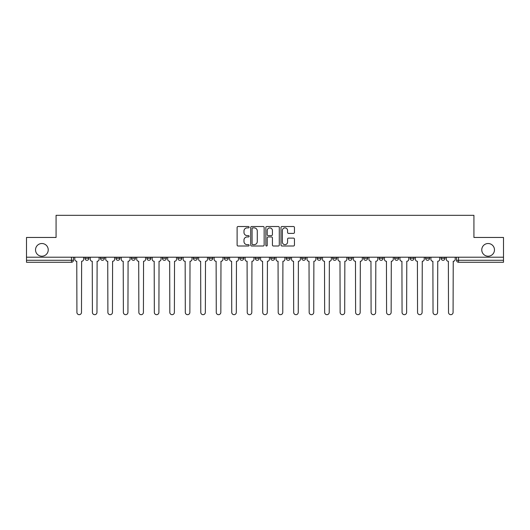 <?xml version="1.0" encoding="UTF-8"?>
<svg xmlns="http://www.w3.org/2000/svg" width="530" height="530" viewBox="0 0 530 530"><rect width="100%" height="100%" fill="white"/><g stroke="black" fill="none" stroke-linecap="round" stroke-linejoin="round"><path stroke-width="0.79" d="M249.12 227.204A0.682 0.682 0 0 0 248.438 226.522L238.089 226.522A0.974 0.974 0 0 0 237.115 227.496L237.115 245.032A0.974 0.974 0 0 0 238.089 246.006L248.438 246.006A0.682 0.682 0 0 0 249.12 245.324A0.682 0.682 0 0 0 248.438 244.648L247.099 244.648A3.12 3.12 0 0 1 243.979 241.528L243.979 240.064A3.12 3.12 0 0 1 247.099 236.95L248.438 236.95A0.682 0.682 0 0 0 249.12 236.267A0.682 0.682 0 0 0 248.438 235.585L247.099 235.585A3.12 3.12 0 0 1 243.979 232.465L243.979 231.007A3.12 3.12 0 0 1 247.099 227.887L248.438 227.887A0.682 0.682 0 0 0 249.12 227.204M481.763 249.862A6.353 6.353 0 0 0 488.117 256.215A6.353 6.353 0 0 0 494.47 249.862A6.353 6.353 0 0 0 488.117 243.515A6.353 6.353 0 0 0 481.763 249.862M35.53 249.862A6.353 6.353 0 0 0 41.883 256.215A6.353 6.353 0 0 0 48.237 249.862A6.353 6.353 0 0 0 41.883 243.515A6.353 6.353 0 0 0 35.53 249.862M394.625 258.302L394.625 257.209L394.625 258.302A1.987 1.987 0 0 0 396.606 260.283A1.987 1.987 0 0 1 394.625 258.302L398.593 258.302A1.987 1.987 0 0 1 396.606 260.283A1.987 1.987 0 0 0 398.593 258.302L398.593 257.209L398.593 258.302M255.274 257.209L255.274 258.302L259.243 258.302A1.987 1.987 0 0 1 257.255 260.283A1.987 1.987 0 0 1 255.274 258.302L255.274 257.209M208.827 257.209L208.827 258.302L212.795 258.302A1.987 1.987 0 0 1 210.807 260.283A1.987 1.987 0 0 1 208.827 258.302L208.827 257.209M177.855 257.209L177.855 258.302L181.83 258.302A1.987 1.987 0 0 1 179.842 260.283A1.987 1.987 0 0 1 177.855 258.302L177.855 257.209M162.372 257.209L162.372 258.302L166.347 258.302A1.987 1.987 0 0 1 164.36 260.283A1.987 1.987 0 0 1 162.372 258.302L162.372 257.209M131.407 257.209L131.407 258.302L135.375 258.302A1.987 1.987 0 0 1 133.394 260.283A1.987 1.987 0 0 1 131.407 258.302L131.407 257.209M293.474 233.392A0.974 0.974 0 0 0 294.448 232.418L294.448 227.496A0.974 0.974 0 0 0 293.474 226.522L281.973 226.522A0.974 0.974 0 0 0 280.999 227.496L280.999 245.032A0.974 0.974 0 0 0 281.973 246.006L293.474 246.006A0.974 0.974 0 0 0 294.448 245.032L294.448 239.09A0.974 0.974 0 0 0 293.474 238.116L288.552 238.116A0.974 0.974 0 0 0 287.578 239.09L287.578 242.038A2.604 2.604 0 0 1 284.974 244.648A2.604 2.604 0 0 1 282.364 242.038L282.364 230.497A2.604 2.604 0 0 1 284.974 227.887A2.604 2.604 0 0 1 287.578 230.497L287.578 232.418A0.974 0.974 0 0 0 288.552 233.392L293.474 233.392M26.5 257.209L26.5 237.46L56.074 237.46L56.074 215.326L473.926 215.326L473.926 237.46L503.5 237.46L503.5 257.209L26.5 257.209L26.5 260.283L73.445 260.283L73.445 257.209L73.445 260.283A1.987 1.987 0 0 1 71.464 262.27L26.5 262.27L26.5 260.283M264.145 227.496A0.974 0.974 0 0 0 263.171 226.522L251.677 226.522A0.974 0.974 0 0 0 250.703 227.496L250.703 245.032A0.974 0.974 0 0 0 251.677 246.006L263.171 246.006A0.974 0.974 0 0 0 264.145 245.032L264.145 227.496M266.828 226.522L278.323 226.522A0.974 0.974 0 0 1 279.297 227.496L279.297 245.032A0.974 0.974 0 0 1 278.323 246.006L273.401 246.006A0.974 0.974 0 0 1 272.427 245.032L272.427 237.924A0.974 0.974 0 0 0 271.453 236.95L268.193 236.95A0.974 0.974 0 0 0 267.219 237.924L267.219 245.324A0.682 0.682 0 0 1 266.537 246.006A0.682 0.682 0 0 1 265.855 245.324L265.855 227.496A0.974 0.974 0 0 1 266.828 226.522M456.555 257.209L456.555 260.283L503.5 260.283L503.5 262.27L458.536 262.27A1.987 1.987 0 0 1 456.555 260.283M503.5 257.209L503.5 260.283M441.073 257.209L441.073 258.302L445.041 258.302L445.041 257.209L445.041 258.302A1.987 1.987 0 0 1 443.053 260.283A1.987 1.987 0 0 1 441.073 258.302A1.987 1.987 0 0 0 443.053 260.283M429.558 257.209L429.558 258.302A1.987 1.987 0 0 1 427.571 260.283A1.987 1.987 0 0 1 425.59 258.302L429.558 258.302M425.59 257.209L425.59 258.302M410.107 257.209L410.107 258.302L414.076 258.302L414.076 257.209L414.076 258.302A1.987 1.987 0 0 1 412.088 260.283A1.987 1.987 0 0 1 410.107 258.302A1.987 1.987 0 0 0 412.088 260.283M379.135 257.209L379.135 258.302L383.11 258.302L383.11 257.209L383.11 258.302A1.987 1.987 0 0 1 381.123 260.283A1.987 1.987 0 0 1 379.135 258.302A1.987 1.987 0 0 0 381.123 260.283M367.628 258.302L367.628 257.209L367.628 258.302A1.987 1.987 0 0 1 365.64 260.283A1.987 1.987 0 0 1 363.653 258.302L367.628 258.302A1.987 1.987 0 0 1 365.64 260.283M363.653 257.209L363.653 258.302M352.145 257.209L352.145 258.302A1.987 1.987 0 0 1 350.158 260.283A1.987 1.987 0 0 1 348.17 258.302L352.145 258.302A1.987 1.987 0 0 1 350.158 260.283M348.17 257.209L348.17 258.302M336.656 257.209L336.656 258.302A1.987 1.987 0 0 1 334.675 260.283A1.987 1.987 0 0 1 332.688 258.302L336.656 258.302M332.688 257.209L332.688 258.302M321.173 257.209L321.173 258.302A1.987 1.987 0 0 1 319.192 260.283A1.987 1.987 0 0 1 317.205 258.302L321.173 258.302M317.205 257.209L317.205 258.302M305.691 257.209L305.691 258.302A1.987 1.987 0 0 1 303.71 260.283A1.987 1.987 0 0 1 301.722 258.302L305.691 258.302M301.722 257.209L301.722 258.302M290.208 257.209L290.208 258.302A1.987 1.987 0 0 1 288.227 260.283A1.987 1.987 0 0 1 286.24 258.302A1.987 1.987 0 0 0 288.227 260.283M286.24 257.209L286.24 258.302L290.208 258.302M274.726 257.209L274.726 258.302A1.987 1.987 0 0 1 272.745 260.283A1.987 1.987 0 0 1 270.757 258.302A1.987 1.987 0 0 0 272.745 260.283M270.757 257.209L270.757 258.302L274.726 258.302M259.243 257.209L259.243 258.302A1.987 1.987 0 0 1 257.255 260.283M243.76 257.209L243.76 258.302A1.987 1.987 0 0 1 241.773 260.283A1.987 1.987 0 0 1 239.792 258.302L243.76 258.302M239.792 257.209L239.792 258.302M228.278 257.209L228.278 258.302A1.987 1.987 0 0 1 226.29 260.283A1.987 1.987 0 0 1 224.309 258.302L228.278 258.302L228.278 257.209M224.309 257.209L224.309 258.302M212.795 257.209L212.795 258.302M197.312 257.209L197.312 258.302A1.987 1.987 0 0 1 195.325 260.283A1.987 1.987 0 0 1 193.344 258.302L197.312 258.302L197.312 257.209M193.344 257.209L193.344 258.302M181.83 257.209L181.83 258.302L181.83 257.209M166.347 258.302L166.347 257.209L166.347 258.302A1.987 1.987 0 0 1 164.36 260.283M150.864 257.209L150.864 258.302A1.987 1.987 0 0 1 148.877 260.283A1.987 1.987 0 0 1 146.889 258.302A1.987 1.987 0 0 0 148.877 260.283A1.987 1.987 0 0 0 150.864 258.302L150.864 257.209M146.889 257.209L146.889 258.302L150.864 258.302M135.375 257.209L135.375 258.302M119.893 257.209L119.893 258.302A1.987 1.987 0 0 1 117.912 260.283A1.987 1.987 0 0 1 115.924 258.302A1.987 1.987 0 0 0 117.912 260.283A1.987 1.987 0 0 0 119.893 258.302L115.924 258.302L115.924 257.209M100.442 257.209L100.442 258.302L104.41 258.302L104.41 257.209L104.41 258.302A1.987 1.987 0 0 1 102.429 260.283A1.987 1.987 0 0 1 100.442 258.302A1.987 1.987 0 0 0 102.429 260.283M84.959 257.209L84.959 258.302L88.927 258.302L88.927 257.209L88.927 258.302A1.987 1.987 0 0 1 86.947 260.283A1.987 1.987 0 0 1 84.959 258.302A1.987 1.987 0 0 0 86.947 260.283M71.464 257.209L71.464 262.27A1.987 1.987 0 0 0 73.445 260.283M252.75 227.887A0.682 0.682 0 0 0 252.068 228.569L252.068 243.966A0.682 0.682 0 0 0 252.75 244.648L254.161 244.648A3.12 3.12 0 0 0 257.282 241.528L257.282 231.007A3.12 3.12 0 0 0 254.161 227.887L252.75 227.887M272.427 230.543A2.604 2.604 0 0 0 269.823 227.94A2.604 2.604 0 0 0 267.219 230.543L267.219 234.611A0.974 0.974 0 0 0 268.193 235.585L271.453 235.585A0.974 0.974 0 0 0 272.427 234.611L272.427 230.543M74.783 257.209L74.783 259.296A1.987 1.987 0 0 0 76.77 261.277L76.916 312.395A2.286 2.286 0 0 0 79.202 314.674A2.286 2.286 0 0 0 81.487 312.395L81.633 261.277A1.987 1.987 0 0 0 83.621 259.296L83.621 257.209M90.266 257.209L90.266 259.296A1.987 1.987 0 0 0 92.253 261.277L92.405 312.395A2.286 2.286 0 0 0 94.684 314.674A2.286 2.286 0 0 0 96.97 312.395L97.116 261.277A1.987 1.987 0 0 0 99.103 259.296L99.103 257.209M105.755 257.209L105.755 259.296A1.987 1.987 0 0 0 107.736 261.277L107.888 312.395A2.286 2.286 0 0 0 110.167 314.674A2.286 2.286 0 0 0 112.453 312.395L112.599 261.277A1.987 1.987 0 0 0 114.586 259.296L114.586 257.209M121.237 257.209L121.237 259.296A1.987 1.987 0 0 0 123.218 261.277L123.371 312.395A2.286 2.286 0 0 0 125.65 314.674A2.286 2.286 0 0 0 127.935 312.395L128.081 261.277A1.987 1.987 0 0 0 130.069 259.296L130.069 257.209M136.72 257.209L136.72 259.296A1.987 1.987 0 0 0 138.701 261.277L138.853 312.395A2.286 2.286 0 0 0 141.132 314.674A2.286 2.286 0 0 0 143.418 312.395L143.564 261.277A1.987 1.987 0 0 0 145.551 259.296L145.551 257.209M152.203 257.209L152.203 259.296A1.987 1.987 0 0 0 154.184 261.277L154.336 312.395A2.286 2.286 0 0 0 156.615 314.674A2.286 2.286 0 0 0 158.901 312.395L159.046 261.277A1.987 1.987 0 0 0 161.034 259.296L161.034 257.209M167.685 257.209L167.685 259.296A1.987 1.987 0 0 0 169.666 261.277L169.819 312.395A2.286 2.286 0 0 0 172.104 314.674A2.286 2.286 0 0 0 174.383 312.395L174.536 261.277A1.987 1.987 0 0 0 176.516 259.296L176.516 257.209M183.168 257.209L183.168 259.296A1.987 1.987 0 0 0 185.156 261.277L185.301 312.395A2.286 2.286 0 0 0 187.587 314.674A2.286 2.286 0 0 0 189.866 312.395L190.018 261.277A1.987 1.987 0 0 0 191.999 259.296L191.999 257.209M198.651 257.209L198.651 259.296A1.987 1.987 0 0 0 200.638 261.277L200.784 312.395A2.286 2.286 0 0 0 203.069 314.674A2.286 2.286 0 0 0 205.348 312.395L205.501 261.277A1.987 1.987 0 0 0 207.482 259.296L207.482 257.209M214.133 257.209L214.133 259.296A1.987 1.987 0 0 0 216.121 261.277L216.266 312.395A2.286 2.286 0 0 0 218.552 314.674A2.286 2.286 0 0 0 220.831 312.395L220.983 261.277A1.987 1.987 0 0 0 222.964 259.296L222.964 257.209M229.616 257.209L229.616 259.296A1.987 1.987 0 0 0 231.603 261.277L231.749 312.395A2.286 2.286 0 0 0 234.035 314.674A2.286 2.286 0 0 0 236.314 312.395L236.466 261.277A1.987 1.987 0 0 0 238.454 259.296L238.454 257.209M245.098 257.209L245.098 259.296A1.987 1.987 0 0 0 247.086 261.277L247.232 312.395A2.286 2.286 0 0 0 249.517 314.674A2.286 2.286 0 0 0 251.796 312.395L251.949 261.277A1.987 1.987 0 0 0 253.936 259.296L253.936 257.209M260.581 257.209L260.581 259.296A1.987 1.987 0 0 0 262.569 261.277L262.714 312.395A2.286 2.286 0 0 0 265 314.674A2.286 2.286 0 0 0 267.286 312.395L267.431 261.277A1.987 1.987 0 0 0 269.419 259.296L269.419 257.209M276.064 257.209L276.064 259.296A1.987 1.987 0 0 0 278.051 261.277L278.204 312.395A2.286 2.286 0 0 0 280.483 314.674A2.286 2.286 0 0 0 282.768 312.395L282.914 261.277A1.987 1.987 0 0 0 284.901 259.296L284.901 257.209M291.546 257.209L291.546 259.296A1.987 1.987 0 0 0 293.534 261.277L293.686 312.395A2.286 2.286 0 0 0 295.965 314.674A2.286 2.286 0 0 0 298.251 312.395L298.397 261.277A1.987 1.987 0 0 0 300.384 259.296L300.384 257.209M307.036 257.209L307.036 259.296A1.987 1.987 0 0 0 309.017 261.277L309.169 312.395A2.286 2.286 0 0 0 311.448 314.674A2.286 2.286 0 0 0 313.733 312.395L313.879 261.277A1.987 1.987 0 0 0 315.867 259.296L315.867 257.209M322.518 257.209L322.518 259.296A1.987 1.987 0 0 0 324.499 261.277L324.651 312.395A2.286 2.286 0 0 0 326.93 314.674A2.286 2.286 0 0 0 329.216 312.395L329.362 261.277A1.987 1.987 0 0 0 331.349 259.296L331.349 257.209M338.001 257.209L338.001 259.296A1.987 1.987 0 0 0 339.982 261.277L340.134 312.395A2.286 2.286 0 0 0 342.413 314.674A2.286 2.286 0 0 0 344.699 312.395L344.844 261.277A1.987 1.987 0 0 0 346.832 259.296L346.832 257.209M353.483 257.209L353.483 259.296A1.987 1.987 0 0 0 355.464 261.277L355.617 312.395A2.286 2.286 0 0 0 357.896 314.674A2.286 2.286 0 0 0 360.181 312.395L360.334 261.277A1.987 1.987 0 0 0 362.315 259.296L362.315 257.209M368.966 257.209L368.966 259.296A1.987 1.987 0 0 0 370.954 261.277L371.099 312.395A2.286 2.286 0 0 0 373.385 314.674A2.286 2.286 0 0 0 375.664 312.395L375.816 261.277A1.987 1.987 0 0 0 377.797 259.296L377.797 257.209M384.449 257.209L384.449 259.296A1.987 1.987 0 0 0 386.436 261.277L386.582 312.395A2.286 2.286 0 0 0 388.868 314.674A2.286 2.286 0 0 0 391.147 312.395L391.299 261.277A1.987 1.987 0 0 0 393.28 259.296L393.28 257.209M399.931 257.209L399.931 259.296A1.987 1.987 0 0 0 401.919 261.277L402.065 312.395A2.286 2.286 0 0 0 404.35 314.674A2.286 2.286 0 0 0 406.629 312.395L406.782 261.277A1.987 1.987 0 0 0 408.762 259.296L408.762 257.209M415.414 257.209L415.414 259.296A1.987 1.987 0 0 0 417.401 261.277L417.547 312.395A2.286 2.286 0 0 0 419.833 314.674A2.286 2.286 0 0 0 422.112 312.395L422.264 261.277A1.987 1.987 0 0 0 424.245 259.296L424.245 257.209M430.897 257.209L430.897 259.296A1.987 1.987 0 0 0 432.884 261.277L433.03 312.395A2.286 2.286 0 0 0 435.315 314.674A2.286 2.286 0 0 0 437.594 312.395L437.747 261.277A1.987 1.987 0 0 0 439.734 259.296L439.734 257.209M446.379 257.209L446.379 259.296A1.987 1.987 0 0 0 448.367 261.277L448.512 312.395A2.286 2.286 0 0 0 450.798 314.674A2.286 2.286 0 0 0 453.084 312.395L453.229 261.277A1.987 1.987 0 0 0 455.217 259.296L455.217 257.209M458.536 257.209L458.536 262.27"/></g></svg>

